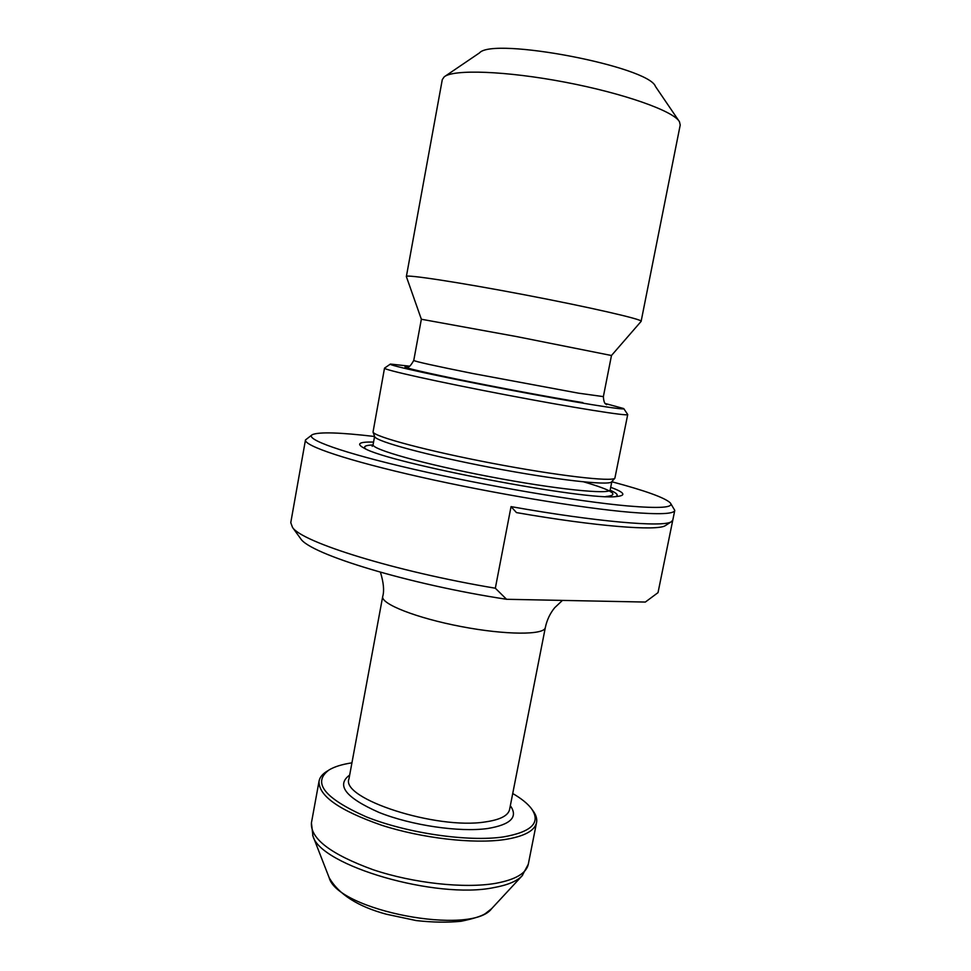 <?xml version="1.0" encoding="UTF-8"?>
<svg xmlns="http://www.w3.org/2000/svg" width="971" height="971" viewBox="0 0 971 971"><rect width="100%" height="100%" fill="white"/><g stroke="black" fill="none" stroke-linecap="round" stroke-linejoin="round"><path stroke-width="1.46" d="M670.658 503.439L674.772 510.382C674.068 514.011 659.273 514.642 630.361 512.287C581.738 508.185 492.564 493.341 420.127 476.967C347.509 460.57 303.838 445.75 305.477 439.936L311.861 434.996M305.477 439.936L290.766 522.653L292.489 527.374C301.544 542.121 395.221 571.494 495.331 588.22L511.049 506.619C596.68 521.888 663.181 527.459 671.264 521.779L672.806 520.08L674.772 510.382M672.782 520.153L658.022 592.638L645.339 602.056L506.559 599.289C408.67 584.396 309.834 554.053 300.67 538.687L299.893 537.606M506.559 599.289L495.331 588.22M678.899 120.902L655.461 86.468C649.029 66.501 492.831 36.704 479.492 52.895L445.021 76.284M641.115 321.389L680.222 125.004L679.457 121.715C673.765 111.143 624.135 93.41 565.098 82.195C506.061 70.895 453.396 69.111 444.208 76.843L442.291 79.622L406.351 276.614M641.188 321.28C642.79 319.447 589.846 307.237 524.534 294.796C459.234 282.33 405.514 274.174 406.327 276.48L421.353 319.241L413.755 360.447C415.248 361.552 434.899 365.897 472.731 373.495L578.425 393.158L603.367 396.617L611.475 355.507L516.572 336.573L421.353 319.241M605.334 403.535L623.722 408.56C627.29 410.806 573.375 402.115 506.498 389.347C439.608 376.602 386.3 364.841 390.427 364.052L409.386 366.152M623.807 408.682L627.727 414.544C628.638 416.523 573.145 407.711 505.466 394.784C437.775 381.882 382.938 369.648 384.516 368.143L390.318 364.137M627.727 414.544L614.886 478.169C612.058 482.029 557.233 475.705 492.394 463.313C427.543 450.969 374.236 436.659 373.034 432.034L384.516 368.143M611.742 481.737L611.609 481.883C608.683 485.803 554.951 479.759 491.569 467.646C428.162 455.569 375.983 441.417 374.709 436.695L374.636 436.501M610.14 490.209C617.071 493.219 618.879 495.331 615.565 496.557M365.63 448.881C362.984 446.514 365.472 445.204 373.107 444.961M610.698 487.284C624.353 492.37 626.489 495.416 617.131 496.448C589.227 501.485 388.303 463.155 364.21 448.201C355.884 443.796 359.003 441.744 373.556 442.048M374.575 436.489C340.032 432.435 319.325 431.804 312.431 434.607C303.887 438.843 342.01 452.765 413.852 469.296C485.476 485.803 577.866 501.522 627.375 505.915C659.855 508.658 674.153 507.639 670.269 502.869C664.904 497.735 645.412 490.695 611.803 481.75M351.927 762.842C342.156 764.311 334.546 766.665 329.084 769.918C311.946 782.541 324.314 798.162 366.164 816.805C407.165 833.276 468.35 842.112 503.464 836.917C531.914 831.916 541.211 822.449 531.355 808.503C527.484 803.478 521.269 798.478 512.724 793.513M532.266 809.765L532.788 810.494C536.004 814.742 537.266 818.759 536.562 822.558C534.766 830.836 524.073 836.504 504.483 839.587C473.387 844.151 422.009 838.289 381.445 825.168C339.037 810.336 318.257 795.637 319.071 781.072C319.811 777.286 322.469 774.008 327.021 771.253L327.773 770.756M666.045 525.177L665.317 525.651C657.221 531.161 596.388 526.5 516.463 512.591L511.049 506.619M582.855 402.613C551.916 397.612 496.132 387.211 455.593 378.86C413.622 370.097 397.758 366.079 408.002 366.807M611.827 481.628L610.201 489.833C610.443 494.87 555.74 489.311 489.833 476.712C423.926 464.162 371.007 449.197 373.095 444.609L372.184 446.32M583.814 481.895C612.737 490.367 620.068 495.246 605.831 496.521M485.112 821.952C500.041 819.827 508.197 815.689 509.581 809.511L545.338 627.533C544.549 635.155 505.903 635.143 461.249 626.574C416.571 618.102 380.632 603.889 382.708 596.51L348.965 778.876C340.42 798.599 436.197 829.853 485.112 821.952M510.333 805.699C518.368 817.048 510.795 824.658 487.588 828.53C459.392 832.463 411.219 825.386 378.848 812.363C345.615 797.604 335.893 785.163 349.669 775.052M319.071 781.072L311.424 822.898C310.368 838.726 330.917 854.334 373.07 869.713C413.428 883.27 464.708 888.781 495.89 883.294C515.552 879.617 526.343 873.269 528.285 864.263L522.034 875.915C516.827 881.243 507.493 885.127 494.021 887.567C436.501 899.716 320.321 865.647 312.941 836.031L312.638 835.23M328.853 876.934L329.12 877.614C337.52 910.64 471.7 936.238 491.678 908.625L492.176 908.091M522.604 875.284L491.678 908.625L485.245 913.687C481.41 916.187 473.338 918.724 461.043 921.285C447.376 922.632 432.447 922.389 416.231 920.569L386.203 914.184C357.68 906.428 338.661 894.242 329.12 877.614L312.941 836.031L311.424 822.898M300.67 538.687L292.489 527.374M611.475 355.507L641.176 321.316M611.609 481.883L614.886 478.169M374.709 436.695L373.034 432.034M374.6 436.38L373.095 444.609M610.201 489.833L610.407 491.763M536.562 822.558L528.285 864.263M413.755 360.447C410.806 365.594 408.815 367.693 407.808 366.747M606.572 404.664C606.79 403.535 604.011 406.024 603.367 396.617M545.338 627.533C546.928 619.984 550.059 613.369 554.72 607.688L562.44 600.406M380.45 572.247C383.63 582.685 384.382 590.781 382.708 596.51M665.317 525.651L671.264 521.779"/></g></svg>
